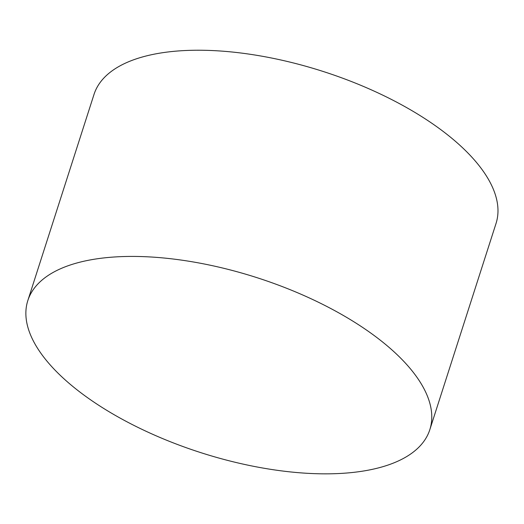 <?xml version="1.0" encoding="UTF-8"?>
<svg xmlns="http://www.w3.org/2000/svg" width="524" height="524" viewBox="0 0 524 524"><rect width="100%" height="100%" fill="white"/><g stroke="black" fill="none" stroke-linecap="round" stroke-linejoin="round"><path stroke-width="0.79" d="M397.781 355.311A211.113 91.883 -162.2 0 0 183.701 260.435A211.113 91.883 -162.2 0 0 27.818 300.599A211.113 91.883 -162.2 0 0 200.738 452.618A211.113 91.883 -162.2 0 0 429.831 429.667A211.113 91.883 -162.2 0 0 397.781 355.311M429.831 429.667L496.031 223.473A211.113 91.883 -162.2 0 0 463.989 149.117A211.113 91.883 -162.2 0 0 249.902 54.241A211.113 91.883 -162.2 0 0 94.019 94.405L27.818 300.599"/></g></svg>
